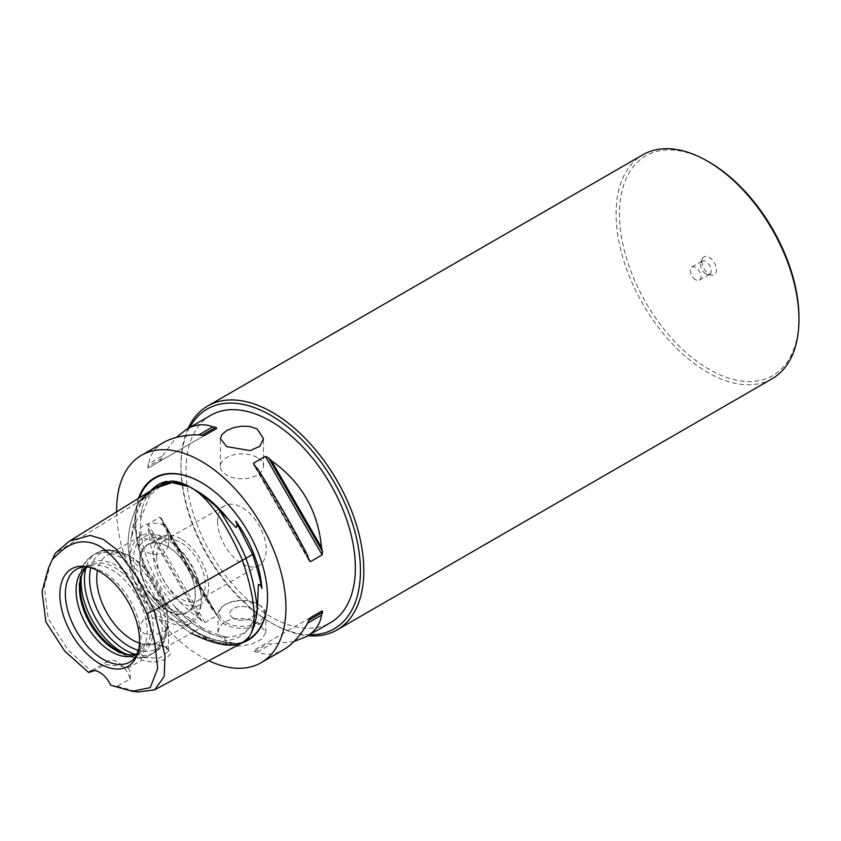 <?xml version="1.0" encoding="UTF-8"?>
<svg xmlns="http://www.w3.org/2000/svg" width="841" height="841" viewBox="0 0 841 841"><rect width="100%" height="100%" fill="white"/><g stroke="black" fill="none" stroke-linecap="round" stroke-linejoin="round"><path stroke-width="0.63" stroke-dasharray="4.21 3.15" d="M233.462 618.24A11.974 6.907 180 0 1 229.95 613.352A11.974 6.907 180 0 1 237.341 606.971A11.974 6.907 180 0 1 250.387 608.463A11.974 6.907 180 0 1 253.898 613.352A11.974 6.907 180 0 1 246.508 619.743A11.974 6.907 180 0 1 233.462 618.24A11.974 6.907 0 0 0 246.508 619.743A11.974 6.907 0 0 0 253.898 613.362A11.974 6.907 0 0 0 250.387 608.474A11.974 6.907 0 0 0 237.341 606.971A11.974 6.907 0 0 0 229.95 613.362A11.974 6.907 0 0 0 233.462 618.24M226.008 622.55A22.507 12.993 0 0 0 257.84 622.55A22.507 12.993 0 0 0 257.84 604.164A22.507 12.993 0 0 0 226.008 604.164A22.507 12.993 0 0 0 226.008 622.55M258.86 604.753L258.86 604.753A23.947 13.824 180 0 1 265.872 614.529A23.947 13.824 180 0 1 251.091 627.302A23.947 13.824 180 0 1 224.989 624.306A23.947 13.824 180 0 1 217.977 614.529A23.947 13.824 180 0 1 224.989 604.753A23.947 13.824 180 0 1 258.86 604.753L257.84 604.164M258.86 623.528L251.081 620.237L241.924 618.492L232.768 618.839L224.989 621.552L219.795 626.335L217.977 632.316L224.989 643.071L237.33 646.245L251.081 644.395L261.793 639.107L265.872 632.316L258.86 623.528M309.52 634.755A126.907 73.272 60 0 1 270.707 622.55A126.907 73.272 60 0 1 180.973 467.123A126.907 73.272 60 0 1 189.803 427.396M210.849 415.254A119.716 69.12 -120 0 0 186.05 470.056A119.716 69.12 -120 0 0 270.707 616.684A119.716 69.12 -120 0 0 330.566 622.613M695.675 279.738A7.537 4.352 60 0 1 690.745 273.094A7.537 4.352 60 0 1 691.901 267.049A7.537 4.352 60 0 1 695.675 267.417A7.537 4.352 60 0 1 700.595 274.071A7.537 4.352 60 0 1 699.439 280.116A7.537 4.352 60 0 1 695.675 279.738M705.841 273.861A7.537 4.352 60 0 1 700.858 262.634A7.537 4.352 60 0 1 702.077 261.173A7.537 4.352 60 0 1 705.841 261.551A7.537 4.352 60 0 1 710.771 268.195A7.537 4.352 60 0 1 709.615 274.24A7.537 4.352 60 0 1 707.744 274.555A7.537 4.352 60 0 1 705.841 273.861M709.215 274.166A10.292 5.94 -120 0 0 711.812 275.112A10.292 5.94 -120 0 0 716.374 268.363A10.292 5.94 -120 0 0 709.215 257.357A10.292 5.94 -120 0 0 702.414 258.828A10.292 5.94 -120 0 0 709.215 274.166M772.175 378.713A129.293 74.649 60 0 1 672.537 344.074A129.293 74.649 60 0 1 616.096 213.95A129.293 74.649 60 0 1 642.871 154.765M709.215 162.145A126.907 73.272 -120 0 0 619.481 213.95A126.907 73.272 -120 0 0 709.215 369.378A126.907 73.272 -120 0 0 798.95 317.562M188.121 428.374A129.293 74.649 -120 0 0 180.973 465.168A129.293 74.649 -120 0 0 272.4 623.528A129.293 74.649 -120 0 0 307.838 635.733M140.016 562.513A39.033 22.528 60 0 1 148.1 544.653A39.033 22.528 60 0 1 167.611 546.587A39.033 22.528 60 0 1 193.115 580.973A39.033 22.528 60 0 1 187.123 612.248A39.033 22.528 60 0 1 157.057 601.799A39.033 22.528 60 0 1 140.016 562.513M180.973 538.871A39.033 22.528 -120 0 0 161.461 536.936A39.033 22.528 -120 0 0 155.48 568.211A39.033 22.528 -120 0 0 180.973 602.608A39.033 22.528 -120 0 0 200.484 604.542A39.033 22.528 -120 0 0 206.466 573.268A39.033 22.528 -120 0 0 180.973 538.871M156.636 556.689A34.418 19.869 -120 0 0 171.659 591.328A34.418 19.869 -120 0 0 198.182 600.548A34.418 19.869 -120 0 0 198.182 560.8A34.418 19.869 -120 0 0 163.764 540.931A34.418 19.869 -120 0 0 156.636 556.689M257.167 457.546A21.551 12.436 0 0 0 233.682 454.844A21.551 12.436 0 0 0 220.374 466.345A21.551 12.436 0 0 0 226.692 475.133A21.551 12.436 0 0 0 250.166 477.835A21.551 12.436 0 0 0 263.475 466.345A21.551 12.436 0 0 0 257.167 457.546M138.513 498.335A93.687 54.087 -120 0 0 135.044 520.758A93.687 54.087 -120 0 0 172.321 611.081A93.687 54.087 -120 0 0 242.208 642.787M156.51 487.191L143.128 498.986C138.681 504.579 134.844 516.973 131.617 536.148A89.724 51.806 -120 0 0 131.669 536.653C132.447 524.395 136.295 511.875 143.201 499.081L159.138 485.73L170.607 481.262A89.724 51.806 -120 0 0 170.229 481.22M233.125 643.333A89.724 51.806 -120 0 0 233.451 643.239C223.538 643.081 210.565 639.118 194.523 631.339C178.471 620.595 165.498 609.578 155.585 598.277A89.724 51.806 -120 0 0 155.911 598.76C173.246 616.054 186.124 626.944 194.523 631.444C202.765 636.574 215.632 640.537 233.125 643.333L237.803 643.701L243.038 642.345M233.451 643.239L224.757 640.432L225.157 637.268L227.448 637.467A85.961 49.63 60 0 1 214.939 635.281A85.961 49.63 60 0 1 201.293 629.194A85.961 49.63 60 0 1 175.138 607.265C177.104 609.294 177.672 610.955 176.852 612.237L168.967 608.222L155.585 598.277M175.138 607.265L201.293 627.428L194.523 631.339M201.293 627.428C211.175 632.222 219.89 635.565 227.448 637.467M245.898 558.298L245.835 558.329C252.742 579.102 256.589 596.069 257.367 609.22A89.724 51.806 -120 0 0 257.42 608.779M163.217 483.417L159.138 485.73M165.551 482.03L149.971 495.17L143.201 499.081M169.535 481.378L170.607 481.262M218.429 508.868C227.564 521.273 236.699 537.756 245.835 558.329M131.669 536.653L135.843 522.839C138.597 514.461 141.687 514.419 140.699 518.498A85.961 49.63 60 0 1 142.055 509.057A85.961 49.63 60 0 1 150.907 490.66M149.971 495.17L140.699 518.498M242.681 642.545L222.087 644.364L191.128 633.294C131.059 593.052 113.945 548.963 139.816 501.026L143.128 498.986M131.617 536.148C128.925 546.356 129.241 557.026 132.542 568.148L134.003 571.933C139.091 582.477 146.387 591.423 155.911 598.76M90.817 567.696A55.359 31.958 60 0 1 128.715 555.701L132.31 557.783A50.281 29.036 -120 0 0 107.164 555.291A50.281 29.036 -120 0 0 97.482 570.45M139.48 643.186A50.281 29.036 -120 0 0 157.446 642.377A50.281 29.036 -120 0 0 167.864 619.365A50.281 29.036 -120 0 0 132.31 557.783L128.715 555.701A55.359 31.958 60 0 1 167.864 623.507A55.359 31.958 60 0 1 138.534 650.335M143.559 657.525L159.464 658.135L168.494 651.134L165.414 646.929L163.48 645.814L144.81 643.764L139.28 650.64L143.559 657.525L141.961 660.259L136.852 651.754L143.222 644.395L154.187 643.176L167.096 647.948L170.818 653.741L165.256 659.491L153.451 662.309L141.961 660.259L127.906 667.954C125.183 666.745 117.572 665.62 105.072 664.611L94.413 670.582M164.216 646.298L165.73 647.223L194.523 631.444M50.965 562.124L44.289 586.534L48.179 618.513L67.785 649.683L92.216 671.822M132.542 568.148C124.825 546.682 127.254 524.311 139.816 501.026L55.233 553.294M143.559 619.701L139.28 626.556L143.559 633.399L153.882 634.987L164.216 631.623L168.494 626.556L164.216 621.467C157.33 617.62 150.444 617.031 143.559 619.701M137.672 653.51A53.488 30.886 60 0 0 138.523 651.628A53.488 30.886 60 0 0 103.191 571.975A53.488 30.886 60 0 0 89.693 567.055A53.488 30.886 60 0 0 87.643 566.855A50.281 29.036 60 0 1 89.892 565.257A50.281 29.036 60 0 1 115.038 567.749A50.281 29.036 60 0 1 147.89 612.059A50.281 29.036 60 0 1 140.174 652.353A50.281 29.036 60 0 1 137.651 653.541M82.229 574.046A51.669 29.824 60 0 1 82.607 573.068A51.669 29.824 60 0 1 116.731 565.646A51.669 29.824 60 0 1 152.652 620.921A51.669 29.824 60 0 1 129.766 654.761A51.669 29.824 60 0 1 128.736 654.603M137.461 653.899A50.281 29.036 -120 0 0 141.099 650.766A50.281 29.036 -120 0 0 143.054 609.641A50.281 29.036 -120 0 0 111.653 569.704A50.281 29.036 -120 0 0 91.732 565.257A50.281 29.036 -120 0 0 87.201 566.834M130.176 559.002A50.281 29.036 -120 0 0 152.126 609.609A50.281 29.036 -120 0 0 190.875 623.076A50.281 29.036 -120 0 0 201.293 600.064A50.281 29.036 -120 0 0 165.74 538.482A50.281 29.036 -120 0 0 140.594 535.99A50.281 29.036 -120 0 0 130.176 559.002M164.216 539.354L168.494 546.198L164.216 553.052L153.882 554.629L143.559 551.286L139.28 546.198L143.559 541.131C150.444 537.262 157.33 536.674 164.216 539.354M139.511 562.44A39.485 22.791 -120 0 0 181.383 614.529A39.485 22.791 -120 0 0 181.383 558.697A39.485 22.791 -120 0 0 139.511 562.44M201.293 598.109A47.884 27.648 60 0 1 167.433 617.662A47.884 27.648 60 0 1 133.572 559.002A47.884 27.648 60 0 1 167.433 539.459A47.884 27.648 60 0 1 201.293 598.109L201.293 600.064M217.588 521.494A34.418 19.869 -120 0 0 232.61 556.132A34.418 19.869 -120 0 0 259.133 565.362A34.418 19.869 -120 0 0 266.261 549.604A34.418 19.869 -120 0 0 251.238 514.955A34.418 19.869 -120 0 0 224.715 505.735A34.418 19.869 -120 0 0 217.588 521.494M164.216 525.678A14.602 8.431 0 0 0 148.3 523.848A14.602 8.431 0 0 0 139.28 531.638A14.602 8.431 0 0 0 143.559 537.599A14.602 8.431 0 0 0 159.475 539.428A14.602 8.431 0 0 0 168.494 531.638A14.602 8.431 0 0 0 164.216 525.678M110.686 685.226L117.12 686.193L130.229 679.129A19.154 11.059 -120 0 0 108.079 661.089A19.154 11.059 -120 0 0 105.072 664.611M130.229 679.129C130.502 672.884 129.735 669.163 127.906 667.954M117.12 686.193L138.197 691.996M116.647 511.885A119.716 69.12 -120 0 0 208.82 660.721M257.493 468.647L307.638 555.512M257.493 652.09L271.37 644.069A119.716 69.12 60 0 1 268.426 643.554L265.325 643.691L253.467 650.535L254.55 651.575A119.716 69.12 -120 0 0 257.493 652.09C266.124 655.507 274.818 654.729 283.575 649.736M310.34 617.704L265.325 643.691M294.056 641.483L271.37 644.069M198.928 618.282A119.716 69.12 -120 0 0 201.872 621.163L204.983 622.54L216.831 615.696L215.759 613.142A119.716 69.12 60 0 1 212.815 610.261L162.66 523.396A119.716 69.12 60 0 1 161.64 519.412L159.969 517.204L148.121 524.048L147.753 527.423A119.716 69.12 -120 0 0 148.783 531.417C152.253 568.022 168.967 596.973 198.928 618.282L148.783 531.417M212.815 610.261C194.765 582.077 178.04 553.126 162.66 523.396M159.969 461.215L161.64 458.587A119.716 69.12 60 0 1 162.66 455.78L148.783 463.801A119.716 69.12 -120 0 0 147.753 466.608L148.121 468.059L216.831 428.384M148.121 468.059L204.983 435.228L148.121 468.059M163.858 442.377C155.154 447.475 150.129 454.613 148.783 463.801M162.66 455.78L176.253 437.436M245.025 641.105A93.172 53.792 60 0 1 201.651 634.871A93.172 53.792 60 0 1 135.769 520.758A93.172 53.792 60 0 1 139.48 497.735M201.472 482.618A93.172 53.792 60 0 1 201.651 482.723A93.172 53.792 60 0 1 267.543 596.837A93.172 53.792 60 0 1 267.543 597.047M139.816 501.026L154.712 488.306M257.956 597.131A86.402 49.882 60 0 1 224.757 640.432M163.732 483.155A86.402 49.882 60 0 1 196.868 491.018C183.065 483.354 171.249 481.168 161.419 484.469M168.967 608.222A86.402 49.882 60 0 1 135.843 522.839M135.212 654.256A57.461 33.177 -120 0 0 153.861 652.753A57.461 33.177 -120 0 0 162.67 606.697A57.461 33.177 -120 0 0 125.12 556.059A57.461 33.177 -120 0 0 96.389 553.21A57.461 33.177 -120 0 0 85.761 568.6M81.251 577.283A57.461 33.177 60 0 1 92.983 555.186A57.461 33.177 60 0 1 121.714 558.025A57.461 33.177 60 0 1 159.254 608.663A57.461 33.177 60 0 1 150.444 654.718A57.461 33.177 60 0 1 125.446 653.825M191.128 633.294C161.956 613.751 142.907 593.294 134.003 571.933M255.443 466.629L308.363 558.298M254.55 465.767L308.668 559.507M254.55 651.575L268.426 643.554M215.759 613.142L161.64 519.412M216.831 615.696L159.969 517.204M204.983 622.54L148.121 524.048M201.872 621.163L147.753 527.423M161.64 458.587L147.753 466.608M226.008 604.164L224.989 604.753M265.872 632.316L265.872 614.529M217.977 632.316L217.977 614.529M707.744 274.555L711.812 275.112M700.858 262.634L702.414 258.828M699.439 280.116L709.615 274.24M691.901 267.049L702.077 261.173M161.461 536.936L148.1 544.653M200.484 604.542L187.123 612.248M270.707 622.55L272.4 623.528M180.973 467.123L180.973 465.168M263.475 466.345L263.475 438.592M220.374 466.345L220.374 438.592M267.543 597.257L267.543 596.837C268.3 556.111 237.046 502.214 201.651 482.723L201.293 482.513M142.055 509.057C138.712 524.731 141.004 542.992 148.931 563.838C161.293 593.515 178.87 615.349 201.651 629.341L214.939 635.281M225.157 637.268C238.276 636.774 246.613 633.031 250.155 626.061C255.244 618.987 257.84 609.252 257.956 596.837M167.864 619.365L167.864 623.507C166.539 639.581 161.871 649.336 153.861 652.753L150.444 654.718C143.38 659.943 132.605 659.113 118.129 652.227C102.076 642.24 90.376 627.144 83.007 606.96L78.98 584.19L81.524 569.231C82.218 567.402 84.415 560.737 92.983 555.186L96.389 553.21C103.359 547.985 114.134 548.816 128.715 555.701M163.48 645.814L164.91 646.687M144.81 643.764L143.222 644.395M165.414 646.929L167.096 647.948M168.494 651.134L168.494 626.556M139.28 650.64L139.28 626.556M127.727 654.487L129.766 654.761M81.819 574.981L82.607 573.068M89.693 567.055L85.488 566.487M138.523 651.628L136.915 655.549M91.732 565.257L81.998 567.233M141.099 650.766L134.518 658.209M140.594 535.99L107.164 555.291M190.875 623.076L157.446 642.377M224.715 505.735L163.764 540.931M259.133 565.362L198.182 600.548M167.433 539.459L165.74 538.482M89.892 565.257L86.507 567.212M140.174 652.353L136.789 654.309M168.494 546.198L168.494 531.638M139.28 546.198L139.28 531.638M108.079 661.089L90.124 671.444M155.249 689.483L154.681 689.788M69.509 541.089L71.001 540.164M309.204 560.968L253.551 464.568M161.062 517.888L216.789 614.403"/><path stroke-width="1.26" d="M189.803 427.396A126.907 73.272 60 0 1 290.608 429.383A126.907 73.272 60 0 1 360.442 570.734A126.907 73.272 60 0 1 309.52 634.755M322.187 610.86L310.318 617.715L322.187 610.86L322.545 612.311A119.716 69.12 60 0 1 321.525 615.118C320.169 624.306 315.144 631.444 306.45 636.532L330.566 622.613A119.716 69.12 -120 0 0 330.566 484.374A119.716 69.12 -120 0 0 210.849 415.254L186.734 429.173C195.49 424.19 204.184 423.401 212.815 426.829A119.716 69.12 60 0 1 215.759 427.344L216.831 428.384L204.983 435.228L201.872 435.365A119.716 69.12 -120 0 0 198.928 434.839L212.815 426.829M207.748 405.982L642.871 154.765A129.293 74.649 60 0 1 707.523 161.167A129.293 74.649 60 0 1 798.95 319.517A129.293 74.649 60 0 1 772.175 378.713L337.052 629.93A129.293 74.649 -120 0 0 363.827 570.734A129.293 74.649 -120 0 0 307.385 440.621A129.293 74.649 -120 0 0 207.748 405.982A129.293 74.649 -120 0 0 188.121 428.374M798.95 319.517L798.95 317.562A126.907 73.272 -120 0 0 709.215 162.145L707.523 161.167M307.838 635.733A129.293 74.649 -120 0 0 337.052 629.93M226.692 446.592L220.374 438.592L222.013 434.398L226.692 430.592L233.682 427.659L241.924 426.145L250.166 426.534L257.167 428.994L263.475 438.592L259.806 446.266L250.166 450.65L226.692 446.592M242.208 642.787A93.687 54.087 -120 0 0 253.299 636.416A93.687 54.087 -120 0 0 267.543 597.257A93.687 54.087 -120 0 0 201.293 482.513A93.687 54.087 -120 0 0 138.513 498.335M252.605 554.419L235.732 521.063A85.961 49.63 60 0 1 237.015 522.85A85.961 49.63 60 0 1 261.887 588.469C259.953 578.566 256.862 567.212 252.605 554.419L245.898 558.298C242.061 547.67 233.031 531.323 218.807 509.268C210.145 500.826 201.398 493.93 192.6 488.568L189.667 486.876C181.645 482.513 175.17 480.632 170.229 481.22L156.51 487.191M261.887 588.469C261.12 585.757 259.943 584.421 258.376 584.474L257.42 608.716M150.907 490.66A85.961 49.63 60 0 1 166.854 481.294L163.217 483.417M162.05 484.048L169.535 481.378M166.854 481.294L165.551 482.03M218.807 509.268A89.724 51.806 -120 0 0 218.429 508.868L236.09 527.57C237.351 526.245 237.236 524.069 235.732 521.063M243.038 642.345L246.276 640.054L249.724 635.807C253.772 628.984 256.337 619.975 257.42 608.779C255.044 589.278 251.207 572.469 245.908 558.329L154.103 610.377L138.019 578.492L116.552 549.425L103.296 539.354L90.271 535.402L69.498 541.057L55.233 553.294L48.578 567.664L55.233 553.294M97.482 570.45A50.281 29.036 -120 0 0 96.757 578.303A50.281 29.036 -120 0 0 132.31 639.885A50.281 29.036 -120 0 0 139.48 643.186M94.413 670.582L88.715 672.548A19.154 11.059 60 0 1 90.124 671.444A19.154 11.059 60 0 1 110.686 685.226L132.205 691.291L150.255 687.612L157.698 668.479L154.66 641.683L146.723 613.457L154.103 610.377L165.004 655.833L164.163 676.574L154.691 689.799L138.197 691.996L132.205 691.291M137.651 653.541A50.281 29.036 60 0 1 127.727 654.487A50.281 29.036 60 0 1 115.038 649.862A50.281 29.036 60 0 1 79.485 588.279A50.281 29.036 60 0 1 81.819 574.981A50.281 29.036 60 0 1 87.601 566.855A53.488 30.886 60 0 0 81.998 567.233A53.488 30.886 60 0 0 67.028 607.57A53.488 30.886 60 0 0 103.191 659.323A53.488 30.886 60 0 0 134.518 658.209A53.488 30.886 60 0 0 137.672 653.51M128.736 654.603A51.669 29.824 60 0 1 116.731 650.009A51.669 29.824 60 0 1 82.229 574.046M99.701 571.659A56.336 32.526 60 0 1 136.915 655.549A56.336 32.526 60 0 1 71.538 633.914A56.336 32.526 60 0 1 85.488 566.487A56.336 32.526 60 0 1 99.701 571.659M87.201 566.834A50.281 29.036 -120 0 0 86.507 567.212A50.281 29.036 -120 0 0 76.1 590.235A50.281 29.036 -120 0 0 111.653 651.817A50.281 29.036 -120 0 0 136.789 654.309A50.281 29.036 -120 0 0 137.461 653.899M88.715 672.548L64.694 651.092L45.908 621.941L42.05 591.665L48.578 567.664M52.689 559.16C64.011 547.491 78.612 534.981 99.701 546.187C120.799 559.349 135.401 588.7 146.723 613.457M208.82 660.721A119.716 69.12 -120 0 0 261.152 662.687A119.716 69.12 -120 0 0 285.94 607.885A119.716 69.12 -120 0 0 233.682 487.402A119.716 69.12 -120 0 0 141.435 455.328A119.716 69.12 -120 0 0 116.636 510.13A119.716 69.12 -120 0 0 116.647 511.885M321.525 547.502A119.716 69.12 60 0 1 322.545 551.486L322.187 554.871L310.34 561.714L308.668 559.507A119.716 69.12 -120 0 0 307.638 555.512C292.258 525.793 275.543 496.831 257.493 468.647A119.716 69.12 -120 0 0 254.55 465.767L253.467 463.223L265.325 456.379L268.426 457.756A119.716 69.12 60 0 1 271.37 460.637L321.525 547.502C318.056 510.897 301.33 481.946 271.37 460.637M321.525 615.118L307.638 623.128A119.716 69.12 -120 0 0 308.668 620.322L310.34 617.704M261.152 662.687L283.575 649.736C292.321 644.616 300.342 635.754 307.638 623.128M306.45 636.532L294.056 641.483M198.928 434.839C184.358 434.85 172.668 437.362 163.858 442.377L141.435 455.328M176.253 437.436L186.734 429.173M139.816 501.026C174.024 463.486 208.242 483.239 242.45 560.285C268.311 638.077 251.207 662.414 191.128 633.294M267.543 597.047A93.172 53.792 60 0 1 245.025 641.105M139.48 497.735A93.172 53.792 60 0 1 201.472 482.618M157.793 486.403L154.471 488.453L172.069 482.608L189.667 486.876M257.882 593.304A86.402 49.882 60 0 1 257.956 596.837A86.402 49.882 60 0 1 257.956 597.131M191.149 487.717L196.868 491.018A86.402 49.882 60 0 1 229.992 521.409M85.761 568.6A57.461 33.177 -120 0 0 125.12 649.904A57.461 33.177 -120 0 0 135.212 654.256M138.534 650.335A55.359 31.958 60 0 1 128.715 646.109A55.359 31.958 60 0 1 90.817 567.696M125.446 653.825A57.461 33.177 60 0 1 121.714 651.87A57.461 33.177 60 0 1 81.251 577.283M248.263 637.899L242.681 642.545L154.681 689.788M192.6 488.568C209.22 498.955 225.83 522.86 242.45 560.285C255.012 598.077 257.441 623.244 249.724 635.807M268.426 457.756L322.545 551.486M265.325 456.379L322.187 554.871M253.467 463.223L255.443 466.629M308.363 558.298L310.34 561.714M322.545 612.311L308.668 620.322M201.872 435.365L215.759 427.344M71.001 540.164L154.471 488.453M257.956 596.837L257.956 597.499M243.333 642.188L242.681 642.535"/></g></svg>
